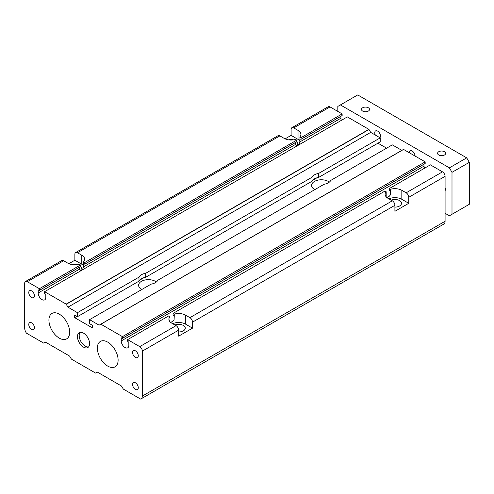 <?xml version="1.0" encoding="UTF-8"?>
<svg xmlns="http://www.w3.org/2000/svg" width="494" height="494" viewBox="0 0 494 494"><rect width="100%" height="100%" fill="white"/><g stroke="black" fill="none" stroke-linecap="round" stroke-linejoin="round"><path stroke-width="0.74" d="M386.611 148.169L377.959 143.174M122.444 336.642L122.444 338.236L425.136 163.563L425.186 161.853L122.444 336.642L100.887 324.2L99.09 325.157L89.575 319.661L89.575 323.656L92.341 325.256L92.341 327.849L74.693 317.667L76.947 316.364M139.66 280.16L143.976 277.665M312.653 180.279L316.975 177.784M141.827 289.49A9.787 5.65 180 0 1 141.475 289.299A9.787 5.65 180 0 1 138.604 285.304A9.787 5.65 180 0 1 144.649 280.086A9.787 5.65 180 0 1 155.314 281.308A9.787 5.65 180 0 1 156.339 282.006M314.82 189.616A9.787 5.65 180 0 1 314.468 189.418A9.787 5.65 180 0 1 311.603 185.423A9.787 5.65 180 0 1 317.642 180.205A9.787 5.65 180 0 1 328.306 181.428A9.787 5.65 180 0 1 329.337 182.132M425.186 163.452L122.395 338.353L121.283 337.828L121.234 340.934A5.385 3.106 60 0 0 123.58 346.356A5.385 3.106 60 0 0 127.73 347.801A5.385 3.106 60 0 0 128.841 345.331L128.841 342.336L127.631 341.237L127.631 339.637L139.74 346.627A3.668 2.118 -120 0 1 142.34 351.123L142.34 396.071A6.113 3.532 -120 0 1 141.068 398.868A6.113 3.532 -120 0 1 140.605 399.066L123.309 389.074L121.505 386.042L97.429 372.136L95.626 373.1L71.408 359.113L69.605 356.075L45.528 342.175L43.731 343.132L26.429 333.147A6.113 3.532 -120 0 1 24.7 328.152L24.7 283.204A3.668 2.118 -120 0 1 25.46 281.524L61.787 260.554A3.668 2.118 -120 0 1 63.627 260.733L67.95 263.228A9.787 5.65 180 0 0 79.281 264.278L80.491 264.975L80.442 266.686L39.403 290.299L39.403 288.7L27.294 281.71A3.668 2.118 -120 0 0 25.46 281.524M370.691 132.392L67.95 307.175L77.465 312.671L138.987 277.146A9.787 5.65 180 0 1 145.687 273.281L145.687 277.276L311.986 181.267L311.986 177.272A9.787 5.65 180 0 1 318.686 173.4L380.207 137.882L370.691 132.392L368.888 129.354L347.338 116.905L44.596 291.695L44.596 293.294L45.806 294.393L45.806 297.388A5.385 3.106 60 0 1 44.688 299.858A5.385 3.106 60 0 1 40.539 298.413A5.385 3.106 60 0 1 38.192 292.991L79.281 269.273L79.281 267.359M145.687 273.281L311.986 177.272M318.686 173.4L318.686 177.395L380.207 141.877L380.207 137.882M145.687 277.276A9.787 5.65 0 0 0 138.987 281.142L138.987 277.146M77.465 312.671L77.465 316.666L138.987 281.142M77.465 316.666L74.693 315.067L74.693 317.667M318.686 177.395A9.787 5.65 0 0 0 311.986 181.267M89.575 319.661L151.096 284.143A9.787 5.65 180 0 0 157.796 280.271L324.095 184.262A9.787 5.65 180 0 0 330.795 180.396L392.316 144.872L401.832 150.367M170.708 322.452L173.024 321.1L174.086 319.803L174.252 316.117L173.042 315.018L173.042 313.418L384.968 191.067L386.178 191.765A9.787 5.65 180 0 0 385.129 194.315A9.787 5.65 180 0 0 387.994 198.31L392.316 200.805A3.668 2.118 -120 0 1 394.91 205.3L394.91 211.296L408.754 203.306L401.832 199.31A9.787 5.65 0 0 0 388.914 198.841M173.042 313.418L174.252 314.116A9.787 5.65 180 0 1 185.583 315.166L189.912 317.661A3.668 2.118 60 0 1 192.506 322.156L192.506 328.152L178.667 336.142L178.667 330.146A3.668 2.118 -120 0 0 176.074 325.651L171.745 323.156A9.787 5.65 180 0 1 168.88 319.161A9.787 5.65 180 0 1 169.93 316.611L168.72 315.913L127.631 339.637M386.178 191.765L386.178 196.865M68.87 263.697L74.872 260.233L74.872 254.243A3.668 2.118 60 0 1 75.631 252.564A3.668 2.118 60 0 1 77.465 252.743L81.788 255.237A9.787 5.65 180 0 1 84.653 259.233A9.787 5.65 180 0 1 83.603 261.783L84.814 262.481L84.764 264.191L83.603 263.777L83.603 266.779C82.56 270.298 81.121 271.132 79.281 269.273M285.112 138.851L291.114 135.387L291.114 129.391A3.668 2.118 60 0 1 291.874 127.711A3.668 2.118 60 0 1 293.708 127.897L298.036 130.391A9.787 5.65 180 0 1 300.902 134.387A9.787 5.65 180 0 1 299.846 136.937L301.062 137.635L301.007 139.345L299.846 138.931L299.846 141.926C298.802 145.452 297.363 146.286 295.529 144.421L295.529 142.507M296.74 141.729L84.814 264.08L296.69 141.84L296.74 140.129L295.529 139.432A9.787 5.65 180 0 1 284.192 138.382L279.87 135.887A3.668 2.118 -120 0 0 278.036 135.702L75.631 252.564M84.814 262.481L296.74 140.129M341.329 120.375A5.385 3.106 60 0 1 340.934 118.208L340.934 116.294M67.95 307.175L66.147 304.137L44.596 291.695M425.186 161.853L403.512 149.398L100.77 324.188L403.512 149.398M424.365 168.318A5.385 3.106 60 0 1 423.976 166.151L423.976 164.23M386.95 197.6L389.272 196.248L390.334 194.957L390.501 191.271L389.291 190.171L389.291 188.572L390.501 189.27L390.501 191.271M169.93 316.611L169.936 321.711M141.068 398.868L443.816 224.085A6.113 3.532 -120 0 0 445.082 221.281L445.082 176.333A3.668 2.118 -120 0 0 442.488 171.844L430.373 164.848L389.291 188.572M390.501 189.27A9.787 5.65 180 0 1 401.832 190.32L406.154 192.814A3.668 2.118 60 0 1 408.754 197.31L408.754 203.306M59.299 314.165A14.678 8.472 -120 0 0 51.963 313.443A14.678 8.472 -120 0 0 51.963 330.393A14.678 8.472 -120 0 0 66.641 338.865A14.678 8.472 -120 0 0 69.679 332.147A14.678 8.472 -120 0 0 59.299 314.165M118.115 360.114A14.678 8.472 60 0 1 115.077 366.832A14.678 8.472 60 0 1 100.399 358.36A14.678 8.472 60 0 1 100.399 341.41A14.678 8.472 60 0 1 107.735 342.132A14.678 8.472 60 0 1 118.115 360.114M394.91 207.116A6.607 3.816 0 0 0 401.517 203.306A6.607 3.816 0 0 0 399.584 200.607A6.607 3.816 0 0 0 391.186 200.156M296.561 145.539A6.607 3.816 0 0 0 297.721 143.377A6.607 3.816 0 0 0 296.74 141.377M293.621 139.845A6.607 3.816 0 0 0 288.607 139.845M299.846 140.827A9.787 5.65 0 0 0 298.036 139.382L291.114 135.387M342.151 115.51L301.062 139.234L342.095 115.621L342.151 113.91L330.035 106.92A3.668 2.118 -120 0 0 328.201 106.741L291.874 127.711M301.062 137.635L342.151 113.91M300.019 138.833L299.846 136.937M178.667 331.962A6.607 3.816 0 0 0 185.275 328.152A6.607 3.816 0 0 0 183.336 325.453A6.607 3.816 0 0 0 174.944 325.003M192.506 328.152L185.583 324.157A9.787 5.65 0 0 0 172.665 323.687M174.252 314.116L174.252 316.117M83.603 265.673A9.787 5.65 0 0 0 81.788 264.228L74.872 260.233M83.776 263.679L83.603 261.783M80.312 270.385A6.607 3.816 0 0 0 81.473 268.223A6.607 3.816 0 0 0 80.491 266.223M77.379 264.698A6.607 3.816 0 0 0 72.359 264.698M80.189 332.376A8.565 4.946 -120 0 0 79.917 339.378A8.565 4.946 -120 0 0 85.246 346.127A8.565 4.946 -120 0 0 88.574 346.899M83.517 347.128A8.565 4.946 60 0 1 77.922 339.582A8.565 4.946 60 0 1 79.238 332.721A8.565 4.946 60 0 1 83.517 333.147A8.565 4.946 60 0 1 89.111 340.693A8.565 4.946 60 0 1 87.802 347.554A8.565 4.946 60 0 1 83.517 347.128M135.418 357.415A4.038 2.328 60 0 1 132.781 353.858A4.038 2.328 60 0 1 133.399 350.623A4.038 2.328 60 0 1 137.437 352.957A4.038 2.328 60 0 1 137.437 357.613A4.038 2.328 60 0 1 135.418 357.415M80.491 266.575L39.353 290.41L38.242 289.885L38.192 292.991M135.418 389.377A4.038 2.328 60 0 1 132.781 385.82A4.038 2.328 60 0 1 133.399 382.584A4.038 2.328 60 0 1 137.437 384.919A4.038 2.328 60 0 1 137.437 389.575A4.038 2.328 60 0 1 135.418 389.377M39.403 288.7L80.491 264.975M31.622 329.449A4.038 2.328 60 0 1 28.985 325.892A4.038 2.328 60 0 1 29.603 322.656A4.038 2.328 60 0 1 33.635 324.99A4.038 2.328 60 0 1 33.635 329.652A4.038 2.328 60 0 1 31.622 329.449M31.622 297.487A4.038 2.328 60 0 1 28.985 293.93A4.038 2.328 60 0 1 29.603 290.694A4.038 2.328 60 0 1 33.635 293.028A4.038 2.328 60 0 1 33.635 297.691A4.038 2.328 60 0 1 31.622 297.487M378.453 142.89A14.678 8.472 60 0 1 378.861 143.698M423.988 166.552A14.678 8.472 60 0 1 425.056 167.923M362.645 111.064A4.038 2.328 180 0 1 361.466 109.415A4.038 2.328 180 0 1 363.954 107.266A4.038 2.328 180 0 1 368.357 107.766A4.038 2.328 180 0 1 369.537 109.415A4.038 2.328 180 0 1 367.048 111.57A4.038 2.328 180 0 1 362.645 111.064M438.765 155.011A4.038 2.328 180 0 1 437.585 153.362A4.038 2.328 180 0 1 440.074 151.213A4.038 2.328 180 0 1 444.476 151.714A4.038 2.328 180 0 1 445.656 153.362A4.038 2.328 180 0 1 443.167 155.517A4.038 2.328 180 0 1 438.765 155.011M375.341 135.072A4.038 2.328 60 0 1 375.594 130.891A4.038 2.328 60 0 1 377.614 131.089A4.038 2.328 60 0 1 380.17 134.399A4.038 2.328 60 0 1 379.88 137.696M409.359 152.714A4.038 2.328 60 0 1 410.193 150.868A4.038 2.328 60 0 1 412.212 151.065A4.038 2.328 60 0 1 415.065 156.011M445.082 187.948A4.038 2.328 60 0 1 445.082 190.696M451.998 214.291L469.3 204.3L469.3 162.353L466.707 157.858L449.404 167.849L451.998 172.338L451.998 214.291L449.404 215.785L445.082 213.291M469.3 162.353L451.998 172.338M466.707 157.858L357.718 94.934L340.415 104.926L449.404 167.849M337.822 111.416L337.822 106.42L340.415 104.926M192.506 322.156L394.91 205.3M189.912 317.661L392.316 200.805M83.603 266.779L295.529 144.421M77.465 252.743L279.87 135.887M299.846 141.926L340.934 118.208M66.147 304.137L368.888 129.354M66.27 304.267L369.012 129.484M100.887 324.2L403.635 149.41M121.234 340.934L423.976 166.151M142.34 351.123L178.667 330.146M142.34 396.071L445.082 221.281M408.754 197.31L445.082 176.333M406.154 192.814L442.488 171.844M401.832 190.32L401.832 199.31M298.036 130.391L298.036 139.382M293.708 127.897L330.035 106.92M139.74 346.627L176.074 325.651M185.583 315.166L185.583 324.157M81.788 255.237L81.788 264.228M27.294 281.71L63.627 260.733M84.764 264.191L296.69 141.84M122.395 338.353L425.136 163.563M301.007 139.345L342.095 115.621M39.353 290.41L80.442 266.686"/></g></svg>
